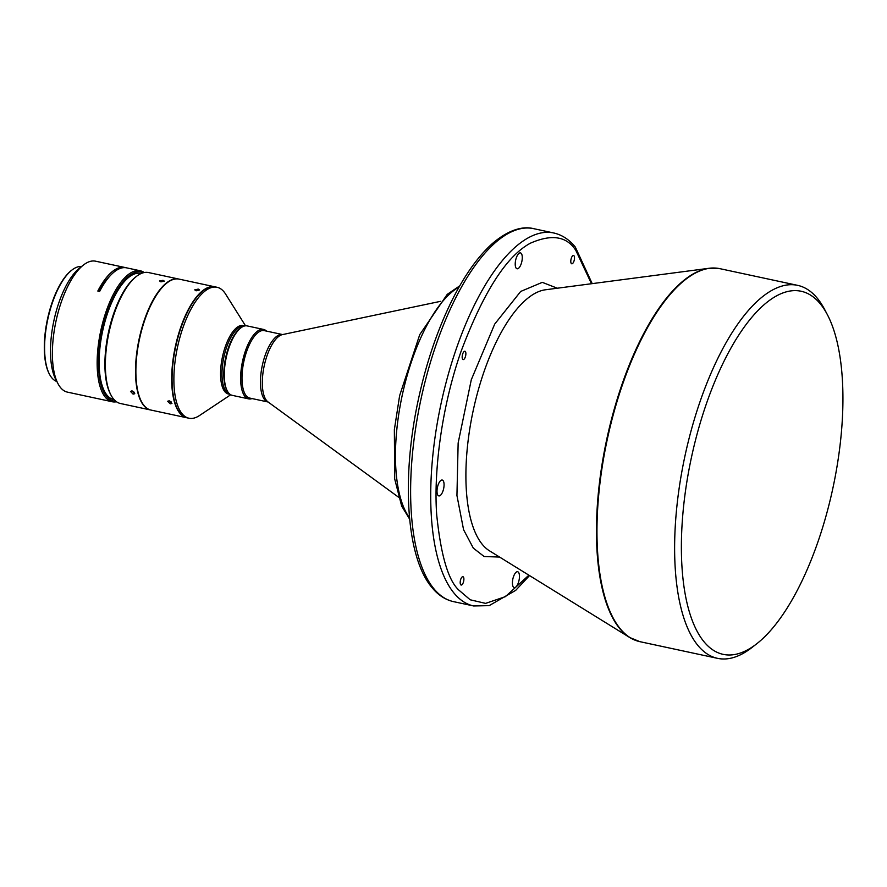 <?xml version="1.0" encoding="UTF-8"?>
<svg xmlns="http://www.w3.org/2000/svg" width="887" height="887" viewBox="0 0 887 887"><rect width="100%" height="100%" fill="white"/><g stroke="black" fill="none" stroke-linecap="round" stroke-linejoin="round"><path stroke-width="1.33" d="M246.187 395.724A34.493 13.449 102.1 0 0 249.757 398.075L268.14 402.022A34.493 13.449 -77.9 0 1 264.648 399.693A34.493 13.449 -77.9 0 1 263.517 360.554A34.493 13.449 -77.9 0 1 282.631 334.565L264.237 330.618A34.493 13.449 102.1 0 0 245.078 356.507A34.493 13.449 102.1 0 0 246.187 395.724M463.38 576.993A4.258 1.663 102.1 0 0 462.936 576.705A4.258 1.663 102.1 0 0 460.564 579.898A4.258 1.663 102.1 0 0 460.708 584.744A4.258 1.663 102.1 0 0 461.14 585.032A4.258 1.663 102.1 0 0 463.513 581.839A4.258 1.663 102.1 0 0 463.38 576.993M465.365 351.54A4.258 1.663 102.1 0 0 464.921 351.252A4.258 1.663 102.1 0 0 462.548 354.445A4.258 1.663 102.1 0 0 462.692 359.29A4.258 1.663 102.1 0 0 463.125 359.579A4.258 1.663 102.1 0 0 465.498 356.386A4.258 1.663 102.1 0 0 465.365 351.54M573.978 255.766A4.258 1.663 102.1 0 0 573.545 255.478A4.258 1.663 102.1 0 0 571.173 258.671A4.258 1.663 102.1 0 0 571.317 263.517A4.258 1.663 102.1 0 0 571.749 263.805A4.258 1.663 102.1 0 0 574.122 260.612A4.258 1.663 102.1 0 0 573.978 255.766M518.485 572.292A8.116 3.16 102.1 0 0 517.642 571.738A8.116 3.16 102.1 0 0 513.141 577.825A8.116 3.16 102.1 0 0 513.396 587.061A8.116 3.16 102.1 0 0 514.238 587.604A8.116 3.16 102.1 0 0 518.74 581.517A8.116 3.16 102.1 0 0 518.485 572.292M443.079 480.588A8.116 3.16 102.1 0 0 442.236 480.044A8.116 3.16 102.1 0 0 437.734 486.131A8.116 3.16 102.1 0 0 437.99 495.367A8.116 3.16 102.1 0 0 438.832 495.911A8.116 3.16 102.1 0 0 443.345 489.824A8.116 3.16 102.1 0 0 443.079 480.588M521.29 253.449A8.116 3.16 102.1 0 0 520.447 252.895A8.116 3.16 102.1 0 0 515.946 258.993A8.116 3.16 102.1 0 0 516.201 268.218A8.116 3.16 102.1 0 0 517.043 268.772A8.116 3.16 102.1 0 0 521.556 262.674A8.116 3.16 102.1 0 0 521.29 253.449M827.438 314.796L824.655 309.496A190.738 74.353 102.1 0 0 817.348 298.309A190.738 74.353 102.1 0 0 797.646 285.359A190.738 74.353 102.1 0 0 699.987 401.789A190.738 74.353 102.1 0 0 697.836 645.381A190.738 74.353 102.1 0 0 717.539 658.342A190.738 74.353 102.1 0 0 752.087 647.41L756.799 643.729A185.671 72.379 102.1 0 0 818.235 541.015A185.671 72.379 102.1 0 0 827.438 314.796A185.671 72.379 102.1 0 0 706.085 404.638A185.671 72.379 102.1 0 0 686.272 599.69A185.671 72.379 102.1 0 0 756.799 643.729M252.052 398.562A35.513 13.848 -77.9 0 1 248.626 398.873A35.513 13.848 -77.9 0 1 244.956 396.456A35.513 13.848 -77.9 0 1 243.814 356.086A35.513 13.848 -77.9 0 1 263.539 329.432A35.513 13.848 -77.9 0 1 266.543 331.117M248.626 398.873L232.283 395.358A35.513 13.848 -77.9 0 1 228.613 392.941A35.513 13.848 -77.9 0 1 227.249 390.857A35.513 13.848 -77.9 0 1 226.196 357.727A35.513 13.848 -77.9 0 1 240.754 327.957A35.513 13.848 -77.9 0 1 247.185 325.917L263.539 329.432M230.709 394.759L199.442 415.571A66.957 26.1 -77.9 0 1 188.953 418.22A66.957 26.1 -77.9 0 1 182.035 413.675A66.957 26.1 -77.9 0 1 179.873 337.548A66.957 26.1 -77.9 0 1 217.071 287.277A66.957 26.1 -77.9 0 1 223.99 291.834A66.957 26.1 -77.9 0 1 225.553 294.007L245.522 325.817M188.953 418.22L187.124 417.832A66.957 26.1 -77.9 0 1 180.205 413.287A66.957 26.1 -77.9 0 1 178.054 337.149A66.957 26.1 -77.9 0 1 215.242 286.889L217.071 287.277M186.946 417.788A66.957 26.1 -77.9 0 1 186.758 417.755A66.957 26.1 -77.9 0 1 179.839 413.198A66.957 26.1 -77.9 0 1 177.688 337.071A66.957 26.1 -77.9 0 1 214.876 286.811A66.957 26.1 -77.9 0 1 215.064 286.856M186.758 417.755L150.945 410.06A66.957 26.1 -77.9 0 1 144.038 405.514A66.957 26.1 -77.9 0 1 141.465 401.589A66.957 26.1 -77.9 0 1 139.492 339.111A66.957 26.1 -77.9 0 1 166.944 282.953A66.957 26.1 -77.9 0 1 179.074 279.117L214.876 286.811M196.116 290.814L199.608 289.982L198.233 289.095L194.741 289.861L196.116 290.814M170.26 403.829L171.945 403.452L169.295 400.824L167.599 401.257L170.26 403.829M150.768 410.016A66.957 26.1 -77.9 0 1 150.579 409.982A66.957 26.1 -77.9 0 1 143.672 405.437A66.957 26.1 -77.9 0 1 141.51 329.299A66.957 26.1 -77.9 0 1 178.708 279.039A66.957 26.1 -77.9 0 1 178.886 279.083M150.579 409.982L120.444 403.507A66.957 26.1 -77.9 0 1 113.525 398.962A66.957 26.1 -77.9 0 1 110.953 395.037A66.957 26.1 -77.9 0 1 114.279 313.444A66.957 26.1 -77.9 0 1 136.432 276.4A66.957 26.1 -77.9 0 1 148.561 272.564L178.708 279.039M110.953 395.037L110.398 393.972A65.948 25.712 -77.9 0 1 113.669 313.621A65.948 25.712 -77.9 0 1 135.489 277.143L136.432 276.4M160.913 281.844L164.405 281.168L163.02 280.325L159.538 280.946L160.913 281.844M134.48 392.364L131.753 390.89M133.094 394.116L134.791 393.717L132.218 390.956L130.5 391.411L133.094 394.116M114.09 399.616L113.647 399.527A64.485 25.135 -77.9 0 1 106.983 395.147A64.485 25.135 -77.9 0 1 104.91 321.826A64.485 25.135 -77.9 0 1 140.734 273.418L141.166 273.506M98.989 291.291A64.485 25.135 -77.9 0 1 110.553 275.347M115.72 401.168A65.948 25.712 -77.9 0 1 106.529 396.467A65.948 25.712 -77.9 0 1 105.231 318.61A65.948 25.712 -77.9 0 1 143.295 272.764M116.507 401.767A66.957 26.1 -77.9 0 1 112.217 401.744A66.957 26.1 -77.9 0 1 105.298 397.199A66.957 26.1 -77.9 0 1 103.147 321.061A66.957 26.1 -77.9 0 1 140.334 270.801A66.957 26.1 -77.9 0 1 144.259 272.542M112.217 401.744L67.456 392.132A66.957 26.1 -77.9 0 1 60.538 387.586A66.957 26.1 -77.9 0 1 57.977 383.65A66.957 26.1 -77.9 0 1 55.992 321.183A66.957 26.1 -77.9 0 1 83.445 265.025A66.957 26.1 -77.9 0 1 95.574 261.188L124.812 267.464A66.957 26.1 -77.9 0 1 125.71 267.708M56.835 381.488A58.841 22.94 -77.9 0 1 51.756 377.762A58.841 22.94 -77.9 0 1 49.506 374.314A58.841 22.94 -77.9 0 1 52.422 302.611A58.841 22.94 -77.9 0 1 71.891 270.069A58.841 22.94 -77.9 0 1 81.526 266.532M499.592 557.069L484.125 556.515L473.314 548.122L463.568 529.683L456.938 495.478L458.147 443.001L471.296 379.736L494.702 324.099L520.691 291.446L542.29 282.354L557.324 288.22M227.249 390.857L226.695 389.803A34.493 13.449 -77.9 0 1 225.675 357.616A34.493 13.449 -77.9 0 1 239.812 328.689L240.754 327.957M141.355 401.367A66.558 25.945 -77.9 0 1 141.244 401.157A66.558 25.945 -77.9 0 1 139.281 339.067A66.558 25.945 -77.9 0 1 166.568 283.252A66.558 25.945 -77.9 0 1 166.756 283.108M171.224 401.933L169.051 400.78M140.334 270.801L126.63 267.863A66.957 26.1 102.1 0 0 99.654 291.435L97.825 291.047A66.957 26.1 -77.9 0 1 124.812 267.464M57.977 383.65L55.748 379.414A62.899 24.526 -77.9 0 1 53.885 320.728A62.899 24.526 -77.9 0 1 79.675 267.974L83.445 265.025M49.339 373.992A58.243 22.707 -77.9 0 1 49.162 373.682A58.243 22.707 -77.9 0 1 47.443 319.342A58.243 22.707 -77.9 0 1 71.326 270.502A58.243 22.707 -77.9 0 1 71.603 270.291M398.451 497.13L267.996 401.922A34.937 13.615 -77.9 0 1 266.566 400.536A34.937 13.615 -77.9 0 1 264.692 363.703A34.937 13.615 -77.9 0 1 282.454 334.599L440.495 301.347M409.528 517.831A124.79 48.652 -77.9 0 1 412.056 359.9A124.79 48.652 -77.9 0 1 459.089 287.011M473.636 605.965L453.545 601.641A190.738 74.353 -77.9 0 1 433.843 588.691A190.738 74.353 -77.9 0 1 435.983 345.098A190.738 74.353 -77.9 0 1 533.641 228.658L553.743 232.982A190.738 74.353 102.1 0 0 456.084 349.411A190.738 74.353 102.1 0 0 453.933 593.004A190.738 74.353 102.1 0 0 473.636 605.965L489.147 605.644L515.713 590.354L529.517 575.563M714.734 268.04A190.638 74.32 102.1 0 0 709.035 268.284L545.483 289.772A134.757 52.533 102.1 0 0 475.62 400.126A134.757 52.533 102.1 0 0 482.306 544.396A134.757 52.533 102.1 0 0 489.424 550.783L629.737 637.531A190.638 74.32 102.1 0 0 629.737 637.531A190.638 74.32 102.1 0 0 634.837 640.081M719.989 268.683L709.035 268.284A190.638 74.32 102.1 0 0 610.201 424.396A190.638 74.32 102.1 0 0 619.658 628.495A190.638 74.32 102.1 0 0 629.737 637.52L639.893 641.667A190.738 74.353 -77.9 0 1 620.19 628.706A190.738 74.353 -77.9 0 1 614.048 411.856A190.738 74.353 -77.9 0 1 719.989 268.683L797.646 285.359M229.245 393.64A34.493 13.449 -77.9 0 1 226.185 391.433A34.493 13.449 -77.9 0 1 223.779 357.539A34.493 13.449 -77.9 0 1 243.714 326.239M229.788 394.127A35.003 13.649 -77.9 0 1 224.821 391.633A35.003 13.649 -77.9 0 1 222.382 357.239A35.003 13.649 -77.9 0 1 244.413 326.017M528.896 575.175L505.413 596.652L485.588 603.382L470.199 599.789L458.856 590.099C448.279 580.453 440.906 555.417 436.726 514.992C433.599 474.201 440.883 409.073 460.963 351.684C483.348 292.244 506.455 256.099 530.304 243.238C551.625 233.835 566.804 236.23 575.829 250.411L591.485 283.729M639.893 641.667L717.539 658.342M592.206 283.629L575.308 247.052C569.155 239.512 561.959 234.822 553.743 232.982M453.545 601.641C445.318 599.789 438.134 595.11 431.98 587.571C406.29 557.502 401.257 478.614 418.254 400.015C425.926 364.302 436.714 332.026 450.618 303.199C463.347 277.066 477.139 257.297 491.997 243.881C511.112 227.405 525.437 226.518 533.641 228.658M409.65 519.172L401.667 506.089L394.682 478.88L394.36 429.663L399.627 395.646L419.751 334.61L447.248 294.351L459.754 285.847M49.162 373.682L49.506 374.314M71.326 270.502L71.891 270.069"/></g></svg>
